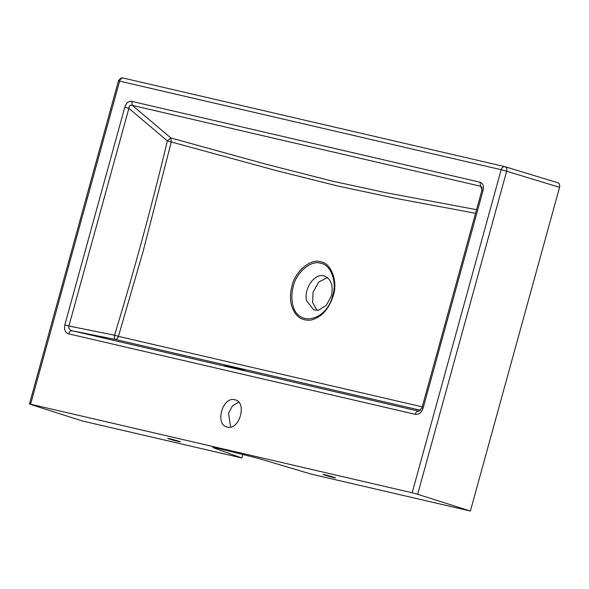 <?xml version="1.0" encoding="UTF-8"?>
<svg xmlns="http://www.w3.org/2000/svg" width="589" height="589" viewBox="0 0 589 589"><rect width="100%" height="100%" fill="white"/><g stroke="black" fill="none" stroke-linecap="round" stroke-linejoin="round"><path stroke-width="0.88" d="M317.037 310.374L312.59 302.466L313.09 292.085L318.693 282.013L327.491 277.537M323.965 275.829C331.018 278.626 333.507 285.297 331.438 295.825L326.328 305.367L318.509 310.189L313.834 309.969L306.597 300.788C303.482 288.89 314.578 272.943 323.965 275.829L324.649 276.02M242.904 454.141L241.843 457.992L82.357 420.973L30.554 404.437C29.097 403.951 29.119 403.877 30.606 404.209L119.596 81.127C120.414 78.845 121.68 77.829 123.395 78.094L505.09 166.702L557.849 182.774C559.454 183.407 560.021 184.924 559.55 187.317L506.658 171.215L417.66 494.296L470.383 511.046L559.55 187.317M241.843 457.992L214.543 448.192C211.606 447.095 212.57 447.095 217.444 448.2L257.849 458.242L310.896 474.027L470.383 511.046M180.263 441.831L169.588 439.085C163.668 437.222 173.026 439.394 178.452 441.146C184.372 443.009 175.014 440.837 169.588 439.085L167.777 438.393M234.812 399.747C247.527 401.897 239.598 430.699 227.295 427.047C214.58 424.89 222.509 396.088 234.812 399.747L235.357 399.894M227.295 427.047L226.75 426.9M238.611 402.029L232.346 406.071L228.503 413.419L230.645 427.04M557.849 182.774L504.957 166.672C506.547 167.305 507.114 168.815 506.658 171.215L501.158 169.706L412.167 492.787L417.66 494.296M214.705 447.603L214.543 448.192L212.828 447.404M30.554 404.437C29.097 403.951 29.119 403.877 30.606 404.209L412.167 492.787M335.472 477.863L324.797 475.117C318.877 473.254 328.235 475.426 333.661 477.178C339.581 479.041 330.223 476.869 324.797 475.117L322.986 474.425M241.836 369.067C251.157 371.217 236.218 368.412 227.678 366.41C218.35 364.26 233.288 367.072 241.836 369.067L244.663 369.818M227.678 366.41L224.851 365.666M482.148 190.365L483.068 190.446C484.048 185.999 483.024 183.253 479.991 182.207L480.609 186.249L481.986 187.302L481.912 190.24L421.96 407.912L418.727 411.203C417.086 411.1 415.893 412.131 415.142 414.288C418.86 414.693 421.51 412.639 423.116 408.111L422.188 408.037M418.985 411.24L72.211 330.76C70.57 330.657 69.377 331.688 68.633 333.845L415.142 414.288M420.671 410.305L115.061 339.404C116.563 339.485 117.69 338.469 118.433 336.371L422.247 406.859M475.566 213.299L396.39 198.486L337.409 185.933L275.947 170.515L167.357 140.904C151.734 206.246 134.13 271.021 114.546 335.229L68.913 326.019C68.368 328.345 69.465 329.928 72.211 330.76L115.061 339.404C114.34 338.962 114.163 337.571 114.546 335.229L118.433 336.371L143.282 250.737L171.311 141.831L170.839 137.951L167.357 140.904L128.873 108.354C128.991 105.674 130.154 104.695 132.356 105.402L131.745 101.36C128.535 100.962 126.208 102.928 124.772 107.264L128.873 108.354L68.913 326.019L64.819 324.937C63.877 329.612 65.151 332.586 68.633 333.845M293.278 286.423C296.179 272.501 311.22 259.764 320.63 263.268C330.716 264.292 337.357 282.057 332.697 295.575C326.593 321.668 296.532 327.675 292.549 303.6C291.422 298.152 291.665 292.424 293.278 286.423M119.552 81.348C118.094 80.87 118.109 80.796 119.596 81.127L501.158 169.706C501.975 167.423 503.242 166.407 504.957 166.672L123.395 78.094M291.945 286.085C290.252 292.372 289.994 298.373 291.18 304.086C294.397 315.962 301.126 321.27 311.375 320.011C321.682 317.162 328.979 309.048 333.264 295.678C338.152 281.505 331.195 262.878 320.615 261.803C310.749 258.129 294.986 271.485 291.945 286.085M423.116 408.111L483.068 190.446M131.745 101.36L479.991 182.207M64.819 324.937L124.772 107.264M482.023 189.798L480.609 186.249L132.356 105.402L170.839 137.951L265.021 163.941L331.703 180.985L385.935 192.721L476.56 209.677M29.45 404.01L118.441 80.921C119.928 78.447 121.533 77.49 123.263 78.057"/></g></svg>
